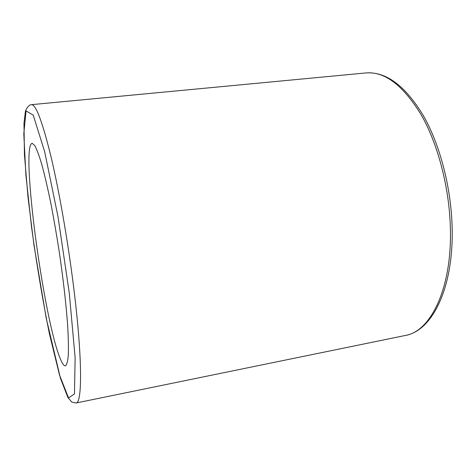 <?xml version="1.0" encoding="UTF-8"?>
<svg xmlns="http://www.w3.org/2000/svg" width="476" height="476" viewBox="0 0 476 476"><rect width="100%" height="100%" fill="white"/><g stroke="black" fill="none" stroke-linecap="round" stroke-linejoin="round"><path stroke-width="0.71" d="M60.476 359.16C43.881 321.002 20.23 146.061 32.13 143.282L34.736 145.483C36.836 149.363 39.24 155.878 41.959 165.029C44.803 175.632 47.755 188.353 50.813 203.175C53.853 218.93 56.721 235.537 59.423 252.982C63.254 279.186 66.099 304.265 67.598 324.632C68.348 337.216 68.586 347.373 68.312 355.108C67.759 361.308 66.795 364.896 65.408 365.871C64.052 366.032 62.404 363.801 60.476 359.16M450.439 231.538C451.343 290.283 430.078 331.605 405.379 335.461C432.083 330.838 452.985 288.938 452.2 230.753C451.778 190.192 440.627 146.168 423.682 116.221C405.546 86.001 386.357 71.567 366.121 72.923C385.036 71.346 403.612 85.692 421.861 115.942C438.777 146.09 450.004 190.62 450.439 231.538M31.464 104.66C29.399 104.357 25.686 108.927 25.329 112.044L23.978 123.242L24.443 154.611L27.995 197.135L33.98 245.164L46.22 318.224L60.452 378.295L67.878 397.442L71.745 402.077L76.065 402.993C82.116 403.255 82.497 360.683 74.429 293.627C68.871 247.032 59.893 194.595 51.444 158.532C42.65 122.32 35.986 104.363 31.464 104.66L366.121 72.923M69.3 293.18L75.131 357.738L74.464 393.944L68.532 397.9L59.494 374.957L49.373 333.628C42.62 299.85 36.676 264.353 31.547 227.135L25.93 175.406L23.8 133.899L26.061 110.914L33.237 115.121L44.714 151.85L58.03 216.866L69.3 293.18M76.065 402.993L405.379 335.461"/></g></svg>
